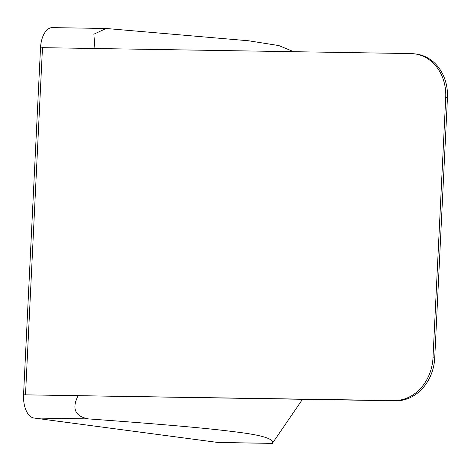 <?xml version="1.0" encoding="UTF-8"?>
<svg xmlns="http://www.w3.org/2000/svg" width="471" height="471" viewBox="0 0 471 471"><rect width="100%" height="100%" fill="white"/><g stroke="black" fill="none" stroke-linecap="round" stroke-linejoin="round"><path stroke-width="0.71" d="M414.604 53.847L416.329 54.077A43.485 36.785 97.6 0 1 447.45 97.774L434.721 358.007A43.485 36.785 97.6 0 1 395.752 400.792L27.236 394.875L394.027 400.562A43.485 36.785 -82.4 0 0 432.996 357.777L445.725 97.544A43.485 36.785 -82.4 0 0 414.604 53.847A43.485 36.785 -82.4 0 0 410.995 53.576L42.484 47.665L25.511 394.645M94.93 48.507L93.876 34.183L106.14 28.484L248.747 40.794L278.85 45.569L291.431 50.774L292.002 51.669M302.529 399.29L272.379 443.341C274.375 438.978 262.412 435.204 236.477 432.019C209.153 428.48 171.597 424.966 88.495 418.902C75.089 416.499 71.61 408.757 78.062 395.687M106.14 28.484L52.363 27.618A21.743 11.54 90.9 0 0 40.518 47.836L42.472 47.865M27.236 394.875L23.55 394.816A21.743 11.54 90.9 0 0 33.983 418.03L88.495 418.902M272.379 443.341L217.867 442.463L33.983 418.03M217.867 442.463A21.743 11.54 90.9 0 0 218.579 442.516L272.362 443.382M23.55 394.816L40.518 47.836M447.45 97.774L445.725 97.544M434.721 358.007L432.996 357.777M395.752 400.792L394.027 400.562"/></g></svg>
